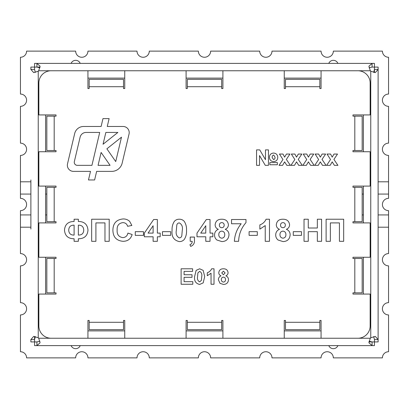 <?xml version="1.0" encoding="UTF-8"?>
<svg xmlns="http://www.w3.org/2000/svg" width="409" height="409" viewBox="0 0 409 409"><rect width="100%" height="100%" fill="white"/><g stroke="black" fill="none" stroke-linecap="round" stroke-linejoin="round"><path stroke-width="0.61" d="M129.208 132.608A6.135 6.135 0 0 0 123.073 126.473L107.26 126.473L109.116 118.61L102.976 118.61L101.115 126.473L83.63 126.473A9.203 9.203 0 0 0 74.673 133.559L67.516 163.83A6.135 6.135 0 0 0 73.487 171.376L90.501 171.376L88.472 179.96L94.617 179.96L96.647 171.376L111.718 171.376A10.736 10.736 0 0 0 122.168 163.109L129.045 134.019A6.135 6.135 0 0 0 129.208 132.608M378.12 179.96L378.12 69.428L375.304 72.608L370.759 71.207A5.522 5.522 0 0 1 370.309 70.757L368.908 66.222L372.088 63.395L337.885 63.395A4.908 4.908 0 0 0 328.785 63.395L80.215 63.395A4.908 4.908 0 0 0 71.115 63.395M71.115 345.605A4.908 4.908 0 0 0 80.215 345.605L328.785 345.605A4.908 4.908 0 0 0 337.885 345.605L372.088 345.605L368.908 342.788L370.309 338.243A5.522 5.522 0 0 1 370.759 337.793L375.293 336.392L378.12 339.572L378.12 229.04M378.12 214.929L388.55 214.929L388.55 210.635A6.135 6.135 0 0 1 382.415 204.5A6.135 6.135 0 0 1 388.55 198.365L388.55 155.42A6.135 6.135 0 0 1 382.415 149.285A6.135 6.135 0 0 1 388.55 143.15L388.55 106.34A6.135 6.135 0 0 1 382.415 100.205A6.135 6.135 0 0 1 388.55 94.07L388.55 57.26A6.135 6.135 0 0 1 382.415 51.125L333.335 51.125A6.135 6.135 0 0 1 327.2 57.26A6.135 6.135 0 0 1 321.065 51.125L271.985 51.125A6.135 6.135 0 0 1 265.85 57.26A6.135 6.135 0 0 1 259.715 51.125L210.635 51.125A6.135 6.135 0 0 1 204.5 57.26A6.135 6.135 0 0 1 198.365 51.125L149.285 51.125A6.135 6.135 0 0 1 143.15 57.26A6.135 6.135 0 0 1 137.015 51.125L87.935 51.125A6.135 6.135 0 0 1 81.8 57.26A6.135 6.135 0 0 1 75.665 51.125L26.585 51.125A6.135 6.135 0 0 1 20.45 57.26L20.45 94.07A6.135 6.135 0 0 1 26.585 100.205A6.135 6.135 0 0 1 20.45 106.34L20.45 143.15A6.135 6.135 0 0 1 26.585 149.285A6.135 6.135 0 0 1 20.45 155.42L20.45 194.071L30.879 194.071M378.12 227.199L388.55 227.199L388.55 253.58A6.135 6.135 0 0 0 382.415 259.715A6.135 6.135 0 0 0 388.55 265.85L388.55 302.66A6.135 6.135 0 0 0 382.415 308.795A6.135 6.135 0 0 0 388.55 314.93L388.55 351.74A6.135 6.135 0 0 0 382.415 357.875L333.335 357.875A6.135 6.135 0 0 0 327.2 351.74A6.135 6.135 0 0 0 321.065 357.875L271.985 357.875A6.135 6.135 0 0 0 265.85 351.74A6.135 6.135 0 0 0 259.715 357.875L210.635 357.875A6.135 6.135 0 0 0 204.5 351.74A6.135 6.135 0 0 0 198.365 357.875L149.285 357.875A6.135 6.135 0 0 0 143.15 351.74A6.135 6.135 0 0 0 137.015 357.875L87.935 357.875A6.135 6.135 0 0 0 81.8 351.74A6.135 6.135 0 0 0 75.665 357.875L26.585 357.875A6.135 6.135 0 0 0 20.45 351.74L20.45 314.93A6.135 6.135 0 0 0 26.585 308.795A6.135 6.135 0 0 0 20.45 302.66L20.45 265.85A6.135 6.135 0 0 0 26.585 259.715A6.135 6.135 0 0 0 20.45 253.58L20.45 227.199L30.879 227.199M388.55 181.8L378.12 181.8M30.879 181.8L20.45 181.8M40.036 67.076L36.912 67.076L36.912 63.395L40.092 66.212L38.691 70.757A5.522 5.522 0 0 1 38.241 71.207L33.707 72.608L30.879 69.428L30.879 67.086L34.56 67.086L34.571 63.395L374.429 63.395L374.439 69.428L373.688 72.424M374.439 72.551L374.439 69.428L378.12 69.428L378.12 339.572L374.439 339.572L373.688 336.576M30.879 229.04L30.879 179.96M378.12 339.572L378.12 341.914L374.439 341.914L374.429 345.605L374.429 341.924L368.964 341.924M34.56 336.449L34.56 339.572L35.312 336.576M30.879 214.929L20.45 214.929L20.45 210.635A6.135 6.135 0 0 0 26.585 204.5A6.135 6.135 0 0 0 20.45 198.365L20.45 194.071M45.603 194.071L46.83 194.071M362.169 194.071L363.396 194.071M378.12 194.071L388.55 194.071M363.396 214.929L362.169 214.929M46.83 214.929L45.603 214.929M20.45 214.929L20.45 227.199M388.55 214.929L388.55 227.199M363.396 151.739L363.396 114.929M363.396 222.905L363.396 186.095M363.396 294.071L363.396 257.261M284.255 330.881L321.065 330.881M186.095 330.881L222.905 330.881M87.935 330.881L124.745 330.881M45.603 257.261L45.603 294.071M45.603 186.095L45.603 222.905M45.603 114.929L45.603 151.739M39.908 341.172L36.912 341.924L36.912 345.605L34.571 345.605L34.571 341.924L30.879 341.914L30.879 339.572L33.696 336.392L38.241 337.793A5.522 5.522 0 0 1 38.691 338.243L40.092 342.778L36.912 345.605L372.088 345.605L372.088 341.924L369.092 341.172M124.745 78.119L87.935 78.119M222.905 78.119L186.095 78.119M321.065 78.119L284.255 78.119M35.312 72.424L34.56 69.428L34.56 67.086L36.912 67.076L39.908 67.828M36.912 341.924L34.571 341.924L34.56 339.572L30.879 339.572M374.429 345.605L372.088 345.605M378.12 69.428L378.12 67.086L372.088 67.076L369.092 67.828M374.439 341.914L374.439 339.572M374.429 63.395L374.429 67.076M30.879 69.428L34.56 69.428M372.088 63.395L372.088 67.076M38.691 338.243L51.125 338.243A12.27 12.27 0 0 1 38.855 325.973L38.855 294.071L56.033 294.071L56.033 292.844L46.83 292.844L46.83 258.488L56.033 258.488L56.033 257.261L38.855 257.261L38.855 222.905L56.033 222.905L56.033 221.678L46.83 221.678L46.83 187.322L56.033 187.322L56.033 186.095L38.855 186.095L38.855 151.739L56.033 151.739L56.033 150.512L46.83 150.512L46.83 116.156L56.033 116.156L56.033 114.929L38.855 114.929L38.855 83.027A12.27 12.27 0 0 1 51.125 70.757L87.935 70.757L87.935 88.548L89.162 88.548L89.162 79.346L123.518 79.346L123.518 88.548L124.745 88.548L124.745 70.757L186.095 70.757L186.095 88.548L187.322 88.548L187.322 79.346L221.678 79.346L221.678 88.548L222.905 88.548L222.905 70.757L284.255 70.757L284.255 88.548L285.482 88.548L285.482 79.346L319.838 79.346L319.838 88.548L321.065 88.548L321.065 70.757L357.875 70.757A12.27 12.27 0 0 1 370.145 83.027L370.145 114.929L352.967 114.929L352.967 116.156L362.169 116.156L362.169 150.512L352.967 150.512L352.967 151.739L370.145 151.739L370.145 186.095L352.967 186.095L352.967 187.322L362.169 187.322L362.169 221.678L352.967 221.678L352.967 222.905L370.145 222.905L370.145 257.261L352.967 257.261L352.967 258.488L362.169 258.488L362.169 292.844L352.967 292.844L352.967 294.071L370.145 294.071L370.145 325.973A12.27 12.27 0 0 1 357.875 338.243L370.309 338.243M321.065 338.243L321.065 320.451L319.838 320.451L319.838 329.654L285.482 329.654L285.482 320.451L284.255 320.451L284.255 338.243L357.875 338.243M222.905 338.243L222.905 320.451L221.678 320.451L221.678 329.654L187.322 329.654L187.322 320.451L186.095 320.451L186.095 338.243L284.255 338.243M124.745 338.243L124.745 320.451L123.518 320.451L123.518 329.654L89.162 329.654L89.162 320.451L87.935 320.451L87.935 338.243L186.095 338.243M51.125 338.243L87.935 338.243M214.014 268.795L214.014 284.255L211.039 284.255L211.039 273.248L207.276 275.732L207.276 272.757C209.301 272.036 210.747 270.712 211.627 268.795L214.014 268.795M192.808 284.255L181.11 284.255L181.11 268.795L192.608 268.795L192.608 271.371L184.086 271.371L184.086 274.741L192.015 274.741L192.015 277.317L184.086 277.317L184.086 281.678L192.808 281.678L192.808 284.255M273.672 161.586C271.024 161.402 269.613 159.975 269.444 157.307C269.582 154.668 270.962 153.257 273.59 153.063C276.208 153.293 277.599 154.735 277.767 157.378C277.609 159.985 276.244 161.386 273.672 161.586M282.588 165.348L279.056 165.348L282.962 159.53L279.449 154.05L282.987 154.05L284.633 157.158L286.423 154.05L289.955 154.05L286.346 159.403L290.354 165.348L286.821 165.348L284.633 161.852L282.588 165.348M306.372 165.348L302.839 165.348L306.745 159.53L303.238 154.05L306.77 154.05L308.417 157.158L310.206 154.05L313.744 154.05L310.129 159.403L314.138 165.348L310.605 165.348L308.417 161.852L306.372 165.348M330.16 165.348L326.627 165.348L330.528 159.53L327.021 154.05L330.554 154.05L332.2 157.158L333.995 154.05L337.527 154.05L333.913 159.403L337.921 165.348L334.388 165.348L332.2 161.852L330.16 165.348M308.274 241.31L304.03 241.31L304.03 219.224L308.274 219.224L308.274 228.002L317.338 228.002L317.338 219.224L321.586 219.224L321.586 241.31L317.338 241.31L317.338 231.683L308.274 231.683L308.274 241.31M275.712 234.899C275.784 232.235 277.036 230.369 279.47 229.301C277.44 228.488 276.377 226.995 276.279 224.817C276.781 221.049 278.999 219.183 282.936 219.224C286.857 219.193 289.076 221.054 289.587 224.817C289.47 226.98 288.396 228.473 286.366 229.301C288.795 230.303 290.058 232.107 290.155 234.72C289.823 239.086 287.455 241.382 283.054 241.591L278.069 240.011C276.474 238.687 275.686 236.985 275.712 234.899M257.307 235.364L249.096 235.364L249.096 231.683L257.307 231.683L257.307 235.364M214.551 234.899C214.623 232.235 215.875 230.369 218.309 229.301C216.279 228.488 215.216 226.995 215.119 224.817C215.62 221.049 217.839 219.183 221.77 219.224C225.696 219.193 227.915 221.054 228.427 224.817C228.309 226.98 227.235 228.473 225.206 229.301C227.634 230.303 228.897 232.107 228.994 234.72C228.662 239.086 226.295 241.382 221.893 241.591L216.908 240.011C215.308 238.687 214.526 236.985 214.551 234.899M190.2 241.31L190.2 237.062L194.449 237.062L194.449 240.149C194.699 243.186 193.452 245.272 190.701 246.407L189.919 244.71C191.463 244.122 192.22 242.987 192.184 241.31L190.2 241.31M170.665 235.364L162.45 235.364L162.45 231.683L170.665 231.683L170.665 235.364M143.482 235.364L135.267 235.364L135.267 231.683L143.482 231.683L143.482 235.364M91.662 241.31L91.662 219.224L109.218 219.224L109.218 241.31L104.97 241.31L104.97 222.905L95.91 222.905L95.91 241.31L91.662 241.31M87.981 230.134C87.48 235.87 84.269 238.749 78.354 238.764L78.354 241.31L74.106 241.31L74.106 238.764C68.191 238.744 64.98 235.86 64.479 230.119C64.975 224.393 68.185 221.514 74.106 221.489L74.106 219.224L78.354 219.224L78.354 221.489C84.274 221.509 87.485 224.388 87.981 230.134M122.802 237.629C125.599 237.414 127.301 235.906 127.905 233.099L132.153 234.515C130.768 239.02 127.71 241.284 122.976 241.31C116.422 240.671 113.063 237.005 112.899 230.318C112.966 223.386 116.371 219.592 123.124 218.943C125.624 218.887 127.797 219.689 129.638 221.356L131.872 225.451L127.623 226.305C126.923 223.917 125.328 222.69 122.828 222.624C118.784 223.227 116.887 225.686 117.148 229.991C116.821 234.403 118.702 236.949 122.802 237.629M157.353 241.31L153.109 241.31L153.109 236.78L144.331 236.78L144.331 233.11L153.672 219.505L157.353 219.505L157.353 233.099L160.185 233.099L160.185 236.78L157.353 236.78L157.353 241.31M174.265 221.468C175.584 219.93 177.261 219.183 179.3 219.224C181.351 219.188 183.033 219.945 184.352 221.494C186.008 224.204 186.729 227.179 186.519 230.415C186.729 233.662 186.003 236.637 184.336 239.352C183.017 240.886 181.34 241.632 179.3 241.591C173.779 240.303 171.371 236.56 172.077 230.374C171.872 227.138 172.598 224.173 174.265 221.468M210.022 241.31L205.773 241.31L205.773 236.78L196.995 236.78L196.995 233.11L206.335 219.505L210.022 219.505L210.022 233.099L212.854 233.099L212.854 236.78L210.022 236.78L210.022 241.31M241.172 223.754L231.54 223.754L231.54 219.505L245.983 219.505L245.983 222.624C241.325 227.971 238.871 234.204 238.621 241.31L234.372 241.31C234.735 234.73 237 228.876 241.172 223.754M269.485 219.224L269.485 241.31L265.236 241.31L265.236 225.584L259.858 229.132L259.858 224.889C262.747 223.856 264.822 221.964 266.075 219.224L269.485 219.224M301.479 235.364L293.268 235.364L293.268 231.683L301.479 231.683L301.479 235.364M326.116 241.31L326.116 219.224L343.672 219.224L343.672 241.31L339.424 241.31L339.424 222.905L330.36 222.905L330.36 241.31L326.116 241.31M318.268 165.348L314.731 165.348L318.637 159.53L315.129 154.05L318.662 154.05L320.308 157.158L322.098 154.05L325.636 154.05L322.021 159.403L326.029 165.348L322.496 165.348L320.308 161.852L318.268 165.348M294.48 165.348L290.947 165.348L294.853 159.53L291.346 154.05L294.879 154.05L296.525 157.158L298.314 154.05L301.847 154.05L298.238 159.403L302.246 165.348L298.713 165.348L296.525 161.852L294.48 165.348M256.561 165.348L256.561 149.888L259.73 149.888L265.477 159.689L265.477 149.888L268.452 149.888L268.452 165.348L265.277 165.348L259.531 155.543L259.531 165.348L256.561 165.348M269.838 164.755L269.838 162.572L277.368 162.572L277.368 164.755L269.838 164.755M196.121 270.364L199.643 268.795L203.181 270.385L204.699 276.632L203.171 282.885L199.643 284.454C195.778 283.549 194.096 280.932 194.592 276.602L196.121 270.364M218.375 279.766C218.421 277.9 219.301 276.596 221.003 275.85C219.582 275.277 218.835 274.234 218.769 272.711C219.122 270.073 220.676 268.764 223.426 268.795C226.177 268.774 227.731 270.078 228.089 272.711C228.002 274.224 227.251 275.272 225.834 275.85C227.532 276.55 228.416 277.813 228.483 279.638C228.253 282.701 226.596 284.306 223.513 284.454L220.022 283.35L218.375 279.766M78.354 225.17L78.354 235.083C81.877 235.103 83.666 233.406 83.733 229.986C83.523 226.704 81.728 225.098 78.354 225.17M68.727 230.252C68.937 233.539 70.731 235.149 74.106 235.083L74.106 225.17C70.624 225.119 68.83 226.811 68.727 230.252M148.053 233.099L153.109 233.099L153.109 225.748L148.053 233.099M182.271 230.415C182.925 226.862 181.933 224.357 179.3 222.905C177.956 223.007 177.123 223.728 176.8 225.073L176.325 230.415C175.676 233.974 176.662 236.468 179.3 237.91C180.645 237.808 181.478 237.087 181.8 235.742L182.271 230.415M200.722 233.099L205.773 233.099L205.773 225.748L200.722 233.099M221.801 222.624C220.241 222.731 219.428 223.575 219.367 225.149C219.398 226.739 220.195 227.593 221.76 227.721C223.334 227.593 224.142 226.734 224.178 225.134C224.122 223.585 223.329 222.747 221.801 222.624M221.765 231.116C219.843 231.351 218.851 232.476 218.8 234.495C218.769 236.647 219.781 237.88 221.826 238.196C223.83 237.88 224.802 236.663 224.745 234.546C224.715 232.511 223.723 231.371 221.765 231.116M282.962 222.624C281.402 222.731 280.594 223.575 280.528 225.149C280.559 226.739 281.356 227.593 282.921 227.721C284.495 227.593 285.303 226.734 285.339 225.134C285.283 223.585 284.49 222.747 282.962 222.624M282.926 231.116C281.003 231.351 280.017 232.476 279.961 234.495C279.93 236.647 280.942 237.88 282.987 238.196C284.991 237.88 285.963 236.663 285.906 234.546C285.876 232.511 284.884 231.371 282.926 231.116M273.698 155.042C272.547 155.4 272.051 156.248 272.215 157.598L273.575 159.602C274.684 159.249 275.155 158.416 274.991 157.112L273.698 155.042M201.724 276.632C202.184 274.142 201.489 272.389 199.643 271.371L197.895 272.89L197.562 276.632C197.107 279.117 197.798 280.865 199.643 281.878L201.392 280.359L201.724 276.632M223.447 271.172L221.744 272.941L223.421 274.741L225.114 272.931L223.447 271.172M223.421 277.118C222.077 277.282 221.387 278.069 221.346 279.485C221.325 280.993 222.036 281.857 223.467 282.077C224.868 281.852 225.548 281.003 225.512 279.521C225.487 278.1 224.792 277.297 223.421 277.118M103.058 144.249L117.869 132.439L105.849 132.439L103.058 144.249M110.072 165.348L101.12 152.45L98.068 165.348L110.072 165.348M91.928 165.348L99.704 132.439L86.084 132.439A6.135 6.135 0 0 0 80.113 137.163L74.346 161.575A3.067 3.067 0 0 0 77.332 165.348L91.928 165.348M121.499 137.163L106.877 148.825L115.727 161.575L121.499 137.163M370.759 337.793L370.759 71.207M370.309 70.757L357.875 70.757M51.125 70.757L38.691 70.757M38.241 71.207L38.241 337.793M124.745 70.757L87.935 70.757M222.905 70.757L186.095 70.757M321.065 70.757L284.255 70.757M354.808 292.844L354.808 258.488M354.808 221.678L354.808 187.322M354.808 150.512L354.808 116.156M319.838 86.708L285.482 86.708M221.678 86.708L187.322 86.708M123.518 86.708L89.162 86.708M54.192 116.156L54.192 150.512M54.192 187.322L54.192 221.678M54.192 258.488L54.192 292.844M89.162 322.292L123.518 322.292M187.322 322.292L221.678 322.292M285.482 322.292L319.838 322.292"/></g></svg>
